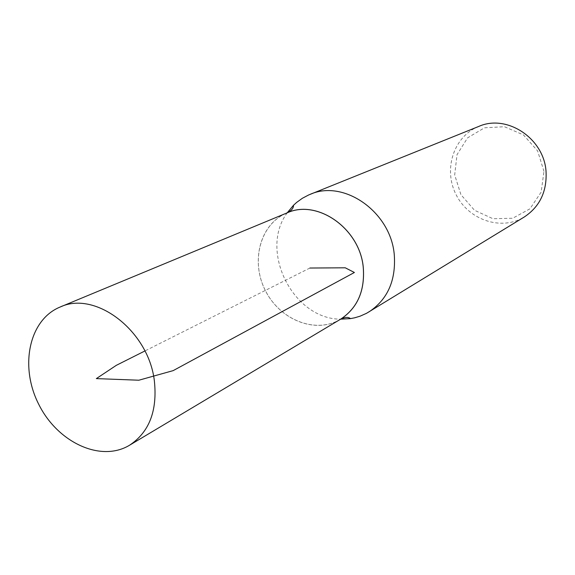 <?xml version="1.0" encoding="UTF-8"?>
<svg xmlns="http://www.w3.org/2000/svg" width="575" height="575" viewBox="0 0 575 575"><rect width="100%" height="100%" fill="white"/><g stroke="black" fill="none" stroke-linecap="round" stroke-linejoin="round"><path stroke-width="0.43" stroke-dasharray="2.88 2.16" d="M340.407 319.312C315.675 334.262 279.853 319.93 265.319 290.433C250.319 261.179 260.188 223.876 286.947 212.951M543.957 171.379L537.625 150.909L523.458 134.924L504.426 126.708L484.466 127.815L467.59 137.849L457.024 154.661L454.688 174.893L460.92 194.681L474.519 210.285L492.933 218.716L512.699 218.248L529.949 208.811L541.168 192.093L543.957 171.379M478.752 126.435C453.653 136.368 443.095 169.352 456.054 194.566C468.553 220.009 501.321 231.208 524.271 216.991M285.408 213.591C259.677 225.278 250.628 261.783 265.298 290.447C279.551 319.326 314.245 333.838 338.977 320.16M287.241 212.793C258.714 250.793 293.185 319.391 340.709 319.168M309.882 268.036L144.886 350.973"/><path stroke-width="0.86" d="M154.359 380.808C148.53 330.668 95.278 290.181 60.037 307.072C28.843 319.844 19.435 366.598 38.741 404.318C57.5 442.319 100.632 462.674 129.497 445.258C149.256 432.213 157.543 410.73 154.359 380.808M60.037 307.072L286.947 212.951C317.271 198.72 360.072 228.699 363.278 267.684C364.967 291 357.348 308.207 340.407 319.312L129.497 445.258M340.709 319.168L350.491 318.615L354.667 317.803L360.079 316.185L366.527 313.31L524.271 216.991C539.695 206.748 546.954 191.691 546.063 171.832C544.273 138.489 506.863 113.778 478.752 126.435L308.631 194.982L302.385 198.267L296.664 202.4L293.516 205.268L287.241 212.793M338.977 320.16L340.422 319.341C357.37 308.229 364.996 291.015 363.307 267.684C360.101 228.678 317.271 198.677 286.932 212.923L285.408 213.591M368.978 311.902C387.6 299.482 396.038 280.492 394.292 254.941C390.957 211.967 343.785 178.983 309.939 194.436M144.886 350.973L116.301 365.341L96.348 378.609L138.855 380.219L173.154 370.631L354.401 272.485L345.252 267.799L309.882 268.036M293.516 205.268C293.617 208.164 291.417 210.716 286.932 212.923M350.491 318.615C348.227 316.811 344.871 317.055 340.422 319.341"/></g></svg>
